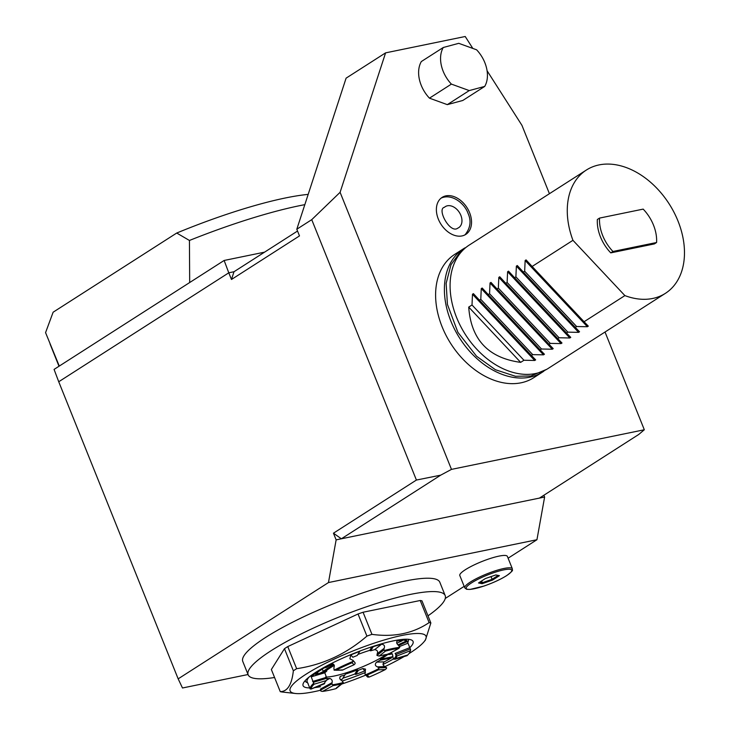<?xml version="1.0" encoding="UTF-8"?>
<svg xmlns="http://www.w3.org/2000/svg" width="730" height="730" viewBox="0 0 730 730"><rect width="100%" height="100%" fill="white"/><g stroke="black" fill="none" stroke-linecap="round" stroke-linejoin="round"><path stroke-width="1.09" d="M599.549 218.088L643.176 209.118A35.697 25.075 -122.6 0 1 656.589 242.506L654.399 243.911L610.773 252.872A35.697 25.075 -122.6 0 1 597.35 219.493L599.549 218.088A35.697 25.075 -122.6 0 0 612.963 251.467L610.773 252.872M624.889 295.595L572.95 240.316A73.228 51.438 -122.6 0 1 586.373 170.035A73.228 51.438 -122.6 0 1 669.191 203.953A73.228 51.438 -122.6 0 1 665.377 293.36A73.228 51.438 -122.6 0 1 652.711 298.46A73.228 51.438 -122.6 0 1 624.889 295.595L584.073 321.738L532.133 266.468L572.95 240.316M587.385 326.73L525.144 260.5L524.669 271.241L576.618 326.52L587.385 326.73L588.316 326.137L584.073 321.738M525.144 260.5L526.074 259.907L532.133 266.468M524.669 271.241L523.355 272.089L575.295 327.359L576.618 326.52M578.607 332.36L516.365 266.121L515.891 276.871L567.84 332.141L578.607 332.36L579.538 331.758L575.295 327.359M516.365 266.121L517.296 265.528L523.355 272.089M515.891 276.871L514.577 277.71L566.517 332.99L567.84 332.141M569.829 337.981L507.596 271.743L507.113 282.492L559.061 337.762L569.829 337.981L570.76 337.388L566.517 332.99M507.596 271.743L508.527 271.149L514.577 277.71M507.113 282.492L505.799 283.331L557.747 338.611L559.061 337.762M561.06 343.602L498.818 277.373L498.344 288.113L550.283 343.392L561.06 343.602L561.99 343.009L557.747 338.611M498.818 277.373L499.749 276.77L505.799 283.331M498.344 288.113L497.02 288.952L548.969 344.231L550.283 343.392M552.282 349.223L490.04 282.994L489.565 293.734L541.505 349.013L552.282 349.223L553.212 348.63L548.969 344.231M490.04 282.994L490.971 282.391L497.02 288.952M489.565 293.734L488.242 294.582L540.191 349.852L541.505 349.013M543.503 354.844L481.262 288.615L480.787 299.355L532.727 354.634L543.503 354.844L544.434 354.251L540.191 349.852M481.262 288.615L482.192 288.022L488.242 294.582M480.787 299.355L479.473 300.203L531.413 355.474L532.727 354.634M534.725 360.474L472.483 294.236L472.009 304.985L523.948 360.255L534.725 360.474L535.656 359.872L531.413 355.474M472.483 294.236L473.414 293.642L479.473 300.203M472.009 304.985L468.715 307.093C471.033 339.55 488.352 357.983 520.663 362.363L468.715 307.093M523.948 360.255L520.663 362.363M665.377 293.36L548.203 368.422A73.228 51.438 -122.6 0 1 535.537 373.532A73.228 51.438 -122.6 0 1 460.566 326.164A73.228 51.438 -122.6 0 1 469.198 245.098L586.373 170.035M612.963 251.467L656.589 242.506M340.098 192.309L451.478 469.381L440.683 475.166L416.41 480.048L311.737 219.666L340.098 192.309L385.595 52.861L346.102 78.156L296.809 229.229L299.492 235.909L231.474 279.48L234.001 271.733L297.53 231.036M543.905 371.132A73.228 51.438 -122.6 0 1 542.5 372.081A73.228 51.438 -122.6 0 1 529.834 377.182A73.228 51.438 -122.6 0 1 454.863 329.814A73.228 51.438 -122.6 0 1 463.495 248.757A73.228 51.438 -122.6 0 1 464.928 247.881M463.495 248.757L454.717 254.378A73.228 51.438 57.4 0 0 442.097 326.748A73.228 51.438 57.4 0 0 521.056 382.803A73.228 51.438 57.4 0 0 533.721 377.702L542.5 372.081M385.595 52.861L465.211 36.5L472.83 48.435M487.083 70.755L521.932 125.323L549.425 193.706M605.024 332.022L644.316 429.76L638.732 434.469L539.406 498.106L336.138 539.862L328.473 582.558L178.166 678.854L182.482 687.989L248.036 674.52M296.809 229.229L311.737 219.666M336.138 539.862L333.455 533.192L341.357 538.795L440.683 475.166M333.455 533.192L416.41 480.048M231.474 279.48L228.782 272.81L58.728 381.754L178.166 678.854M484.72 86.414L462.784 100.475L447.298 104.636L429.459 98.167A29.291 20.577 -122.6 0 1 421.329 61.548L443.274 47.496A29.291 20.577 57.4 0 0 451.395 84.105L469.244 90.584L484.72 86.414A29.291 20.577 57.4 0 0 476.599 49.795L458.75 43.325L443.274 47.496M451.478 469.381L644.316 429.76M438.329 219.109A21.973 15.43 -122.6 0 1 442.106 197.392A21.973 15.43 -122.6 0 1 466.954 207.566A21.973 15.43 -122.6 0 1 465.813 234.394A21.973 15.43 -122.6 0 1 438.329 219.109M508.098 558.204L536.942 539.726L544.616 497.03L543.886 495.232M445.263 598.454L464.161 586.354M464.791 234.969A21.973 15.43 57.4 0 0 466.844 232.806M443.931 197.127A21.973 15.43 57.4 0 0 441.157 198.085M441.066 198.149A21.946 15.412 -122.6 0 1 441.769 197.83C452.436 193.623 464.736 203.697 468.039 213.379C471.407 220.788 470.485 227.842 465.275 234.522A21.946 15.412 -122.6 0 1 464.691 235.023M457.792 228.143C450.191 234.22 436.522 208.899 444.433 207.293A12.474 8.76 -122.6 0 1 460.858 215.332A12.474 8.76 -122.6 0 1 457.792 228.152M429.459 98.167L451.395 84.105M447.298 104.636L469.244 90.584M544.616 497.03L539.406 498.106M234.001 271.733L228.782 272.81L224.137 260.464L264.552 252.16M308.179 194.39A151.95 28.205 158.1 0 0 176.724 233.034L53.126 312.212L45.561 332.634L59.285 366.077M304.83 204.655A166.595 30.925 158.1 0 0 189.435 240.462L189.681 282.546M176.724 233.034L189.435 240.462M482.119 583.699L478.506 582.96L485.34 578.571L495.807 574.939L499.42 575.678L492.577 580.067L482.119 583.699L482.357 582.713L492.038 579.346L498.161 575.423M479.729 582.166L482.357 582.713L481.645 580.943M490.952 576.627L492.577 580.067M464.782 587.878L459.809 575.523A25.632 4.754 -21.9 0 1 481.818 561.553A25.632 4.754 -21.9 0 1 507.377 556.406L512.341 568.761C511.73 570.577 515.152 569.227 506.611 575.651C500.433 579.501 492.85 582.978 483.871 586.08L470.093 589.42L466.616 589.283L464.782 587.878A25.632 4.754 -21.9 0 1 486.782 573.908A25.632 4.754 -21.9 0 1 512.341 568.761M427.99 615.828A106.178 19.71 158.1 0 0 445.181 595.58L439.816 582.23A106.178 19.71 158.1 0 0 333.948 603.555A106.178 19.71 158.1 0 0 242.78 661.444L248.145 674.794A106.178 19.71 158.1 0 0 274.562 677.504M445.181 595.58A106.178 19.71 158.1 0 0 339.313 616.905A106.178 19.71 158.1 0 0 248.145 674.794M408.909 653.669A73.228 13.587 158.1 0 0 423.938 641.88L425.371 640.164L430.864 622.973L421.967 600.854A85.127 15.804 158.1 0 0 420.234 600.498L363.065 612.242A85.127 15.804 158.1 0 0 358.029 613.994L366.916 636.104A85.127 15.804 -21.9 0 1 371.953 634.352L363.065 612.242M293.351 670.797C291.799 684.694 287.428 691.639 280.247 691.629L271.359 669.519L284.463 648.687L293.351 670.797A85.127 15.804 -21.9 0 1 296.645 668.689L287.757 646.579A85.127 15.804 158.1 0 0 284.463 648.687M287.757 646.579L358.029 613.994M366.916 636.104C346.367 653.907 322.943 664.765 296.645 668.689M423.938 641.88A73.228 13.587 158.1 0 0 389.491 638.476A73.228 13.587 158.1 0 0 305.952 674.274A73.228 13.587 158.1 0 0 295.522 693.5L281.99 691.985A85.127 15.804 -21.9 0 1 280.247 691.629M420.234 600.498L429.121 622.608A85.127 15.804 -21.9 0 1 430.864 622.973M429.121 622.608C412.943 633.476 393.89 637.39 371.953 634.352M295.522 693.5A73.228 13.587 158.1 0 0 320.415 690.27L320.525 689.056L332.068 682.669L331.949 683.864L333.053 685.607L322.578 691.401L320.945 691.137L320.406 690.252L331.949 683.864M341.959 683.973A73.228 13.587 158.1 0 0 365.812 675.086M385.066 666.554A73.228 13.587 158.1 0 0 404.146 656.544M393.315 659.053A59.276 11.005 -21.9 0 1 383.022 664.473M365.456 672.43A59.276 11.005 -21.9 0 1 342.507 680.917M320.507 686.72A59.276 11.005 -21.9 0 1 314.794 687.596M309.712 687.915A59.276 11.005 -21.9 0 1 303.288 683.344A59.276 11.005 -21.9 0 1 353.968 653.359A59.276 11.005 -21.9 0 1 411.3 639.927A59.276 11.005 -21.9 0 1 409.795 647.702M408.298 639.416A55.608 10.32 -21.9 0 1 408.07 641.542L407.732 642.3M307.512 682.587L306.737 682.276A55.608 10.32 -21.9 0 1 305.103 680.908M408.234 639.288A55.608 10.32 -21.9 0 1 408.326 639.48A55.608 10.32 -21.9 0 1 407.76 642.364M307.54 682.65A55.608 10.32 -21.9 0 1 305.131 680.971A55.608 10.32 -21.9 0 1 305.067 680.761M309.283 676.883A54.011 10.019 158.1 0 0 307.157 681.701L307.695 683.043A54.011 10.019 158.1 0 0 308.215 683.773M409.776 647.674L410.588 649.572L410.187 650.777L396.901 655.996L395.131 653.432L409.776 647.674L408.024 643.176A54.011 10.019 158.1 0 0 407.915 642.756L407.376 641.414A54.011 10.019 158.1 0 0 402.504 639.407M324.385 670.76L326.757 670.268L326.684 671.198L324.302 671.691L324.385 670.76A41.555 7.711 -21.9 0 1 332.278 665.696L332.551 665.641M326.757 670.268A38.261 7.099 -21.9 0 1 333.227 666.034M334.367 665.806L332.278 665.696L333.081 666.07A41.555 7.711 -21.9 0 1 334.03 665.532A4.581 0.849 158.1 0 0 334.285 665.395M325.635 677.038A38.261 7.099 158.1 0 0 384.4 655.732A38.261 7.099 158.1 0 0 386.243 654.509M377.474 666.873L385.194 666.563L386.599 668.297L385.376 669.556L378.377 669.839L378.861 667.886L377.474 666.873C374.983 665.824 374.673 664.254 376.552 662.146A38.261 7.099 158.1 0 0 380.138 660.212L380.412 659.245A38.261 7.099 158.1 0 0 384.765 656.635A38.261 7.099 158.1 0 0 388.305 654.189L388.917 654.591A38.261 7.099 158.1 0 0 390.815 653.012L391.006 652.903M378.879 668.607A38.261 7.099 -21.9 0 1 365.611 674.757L367.263 674.985L369.115 677.093L367.655 677.084L366.998 676.299M364.954 673.982L365.611 674.757L364.954 673.982L365.52 669.145L362.774 668.534L364.817 670.861A54.011 10.019 158.1 0 1 355.784 674.438L354.826 674.027L357.426 669.903L358.384 670.304A38.261 7.099 158.1 0 0 362.774 668.534M336.366 687.961L343.292 682.523L341.877 680.652C339.386 679.174 339.085 677.668 340.974 676.117A38.261 7.099 158.1 0 0 344.971 674.967L345.345 674.1A38.261 7.099 158.1 0 0 357.426 669.903M340.408 679.721A54.011 10.019 158.1 0 0 342.361 679.11L344.925 674.785M340.363 676.436L339.97 676.902M343.292 682.523A38.261 7.099 -21.9 0 1 332.488 684.749M327.122 678.672L327.268 678.608A38.261 7.099 158.1 0 0 329.759 678.426C331.821 679.174 332.588 680.588 332.068 682.669M307.695 683.043A54.011 10.019 158.1 0 1 307.576 682.614L310.122 688.91L311.053 689.029L324.759 683.161A38.261 7.099 -21.9 0 1 324.832 682.45M326.684 671.198A38.261 7.099 158.1 0 0 324.786 672.786L327.232 679.228L326.41 680.524L314.082 684.211L311.208 676.847A54.011 10.019 158.1 0 1 315.333 673.534L315.433 672.595A54.011 10.019 -21.9 0 1 316.656 671.746M352.846 660.194L355.026 662.694L355.099 663.716L353.977 664.82L352.125 662.721L353.055 661.398L352.836 660.194M350.792 654.938A54.011 10.019 158.1 0 1 359.826 651.352L357.226 655.485A38.261 7.099 158.1 0 0 352.836 657.255L350.792 654.938L349.871 658.807L352.982 660.376L355.026 662.694M357.864 654.472A38.261 7.099 -21.9 0 1 369.718 650.357L370.639 650.822L373.24 646.689A54.011 10.019 158.1 0 1 381.562 644.234L374.636 649.673A38.261 7.099 158.1 0 0 370.639 650.822M377.191 653.761L384.117 648.322L383.87 649.974L385.431 651.133L379.144 656.069L376.945 655.412L377.191 653.761C378.131 651.397 377.282 650.029 374.636 649.673M395.943 655.321A38.261 7.099 -21.9 0 1 393.47 659.254L407.057 655.184M391.189 652.894L390.815 653.012C392.11 653.095 392.795 654.427 392.886 657.009L393.47 659.254M385.194 666.563C382.712 665.514 382.401 663.944 384.272 661.836A54.011 10.019 158.1 0 0 391.499 657.885L391.736 656.918A54.011 10.019 158.1 0 0 392.923 656.215M342.954 678.161A54.011 10.019 158.1 0 0 354.826 674.027M314.082 684.211A53.272 9.891 -21.9 0 0 311.053 689.029L310.122 688.91A54.011 10.019 -21.9 0 1 313.644 683.289M353.055 661.398A54.011 10.019 -21.9 0 0 334.112 670.177L333.875 667.85C334.815 665.048 333.966 663.752 331.338 663.953A54.011 10.019 158.1 0 0 324.111 667.913L326.474 667.421A50.708 9.408 158.1 0 1 328.801 666.116A4.581 0.849 158.1 0 1 333.51 664.218M332.15 663.752L332.916 663.889M384.117 648.322C385.075 645.94 384.217 644.581 381.562 644.234M384.345 650.512A54.011 10.019 -21.9 0 1 399.757 647.346L398.543 645.366C396.499 643.614 396.116 642.144 397.385 640.976L397.102 641.077M396.782 643.267L402.294 640.712A54.011 10.019 158.1 0 0 397.385 640.976L396.901 641.25M402.248 640.101L402.294 640.712L402.339 640.055A54.011 10.019 -21.9 0 1 406.519 640.922L406.929 641.67A54.011 10.019 158.1 0 1 407.915 642.756M410.588 649.572A54.011 10.019 -21.9 0 1 410.269 651.215L409.858 652.127A53.272 9.891 -21.9 0 1 407.157 655.595M358.384 670.304L355.784 674.438M388.917 654.591L392.238 653.907M315.333 673.534L317.705 673.042A50.708 9.408 158.1 0 0 316.19 674.192A4.581 0.849 158.1 0 0 315.698 674.876A4.581 0.849 158.1 0 0 319.065 674.401A4.581 0.849 158.1 0 0 323.7 672.148A41.555 7.711 -21.9 0 1 324.302 671.691M379.144 656.069A38.991 7.236 -21.9 0 1 388.187 654.208L398.909 648.322L388.369 654.153M385.431 651.133A53.272 9.891 -21.9 0 1 398.662 648.413L399.757 647.346M410.187 650.777A53.272 9.891 -21.9 0 1 409.858 652.127M396.901 655.996A38.991 7.236 -21.9 0 1 394.83 659.29L407.066 655.668M388.214 653.733L388.187 654.208M334.112 670.177L342.863 669.976A38.991 7.236 -21.9 0 1 353.977 664.82M342.361 670.122L335.864 670.259A53.272 9.891 -21.9 0 1 352.125 662.721M342.863 669.976L341.822 669.875M311.016 689.083L324.357 683.837A38.991 7.236 -21.9 0 1 324.585 682.924A38.991 7.236 -21.9 0 1 326.41 680.524M324.339 683.818L324.759 683.161M336.192 688.509L342.096 683.745A38.991 7.236 -21.9 0 1 333.053 685.607M335.809 688.682A53.272 9.891 -21.9 0 1 322.578 691.401M378.377 669.839A38.991 7.236 -21.9 0 1 367.263 674.985M385.376 669.556A53.272 9.891 -21.9 0 1 369.115 677.093M380.138 660.212L391.499 657.885M386.571 667.576L378.861 667.886M326.976 678.225L313.389 682.294M383.87 649.974L376.945 655.412M398.744 645.466L406.929 641.67M410.333 648.915L395.696 654.664M317.705 673.042L317.796 672.111A50.708 9.408 -21.9 0 1 324.312 667.868M334.03 665.532L333.701 664.702A4.581 2.491 61.1 0 0 333.491 664.227M333.884 664.592A4.581 0.849 158.1 0 1 333.701 664.702A41.555 7.711 158.1 0 0 323.372 671.317A4.581 3.796 51.8 0 0 321.966 669.31M224.137 260.464L54.075 369.407L58.728 381.754M536.942 539.726L328.473 582.558M506.419 575.733A24.528 4.553 -21.9 0 1 467.501 589.265A24.528 4.553 -21.9 0 1 492.96 572.959A24.528 4.553 -21.9 0 1 506.419 575.733M329.759 678.426L326.721 680.105M324.786 672.786L311.208 676.847M384.272 661.836L376.552 662.146M326.191 677.413L312.604 681.482M408.024 643.176L399.602 646.488M315.433 672.595L317.796 672.111M391.736 656.918L380.412 659.245M371.99 646.753L369.718 650.357M406.519 640.922L397.896 644.918M316.181 674.201A4.581 0.849 158.1 0 0 322.87 671.664A4.581 0.849 158.1 0 0 323.372 671.317L323.7 672.148M467.793 246.056L460.822 251.184L450.994 264.707L446.139 283.349L447.426 304.401L457.902 332.332L476.562 356.24L495.405 369.718L515.508 376.288L530.883 375.977L546.77 369.298M50.032 343.94L59.002 366.259M367.299 676.774L365.255 674.456"/></g></svg>
